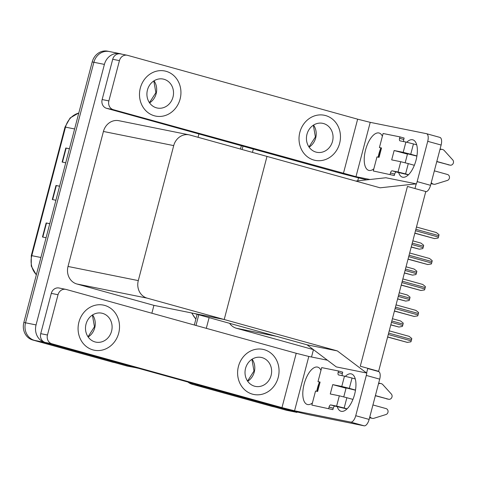 <?xml version="1.0" encoding="UTF-8"?>
<svg xmlns="http://www.w3.org/2000/svg" width="477" height="477" viewBox="0 0 477 477"><rect width="100%" height="100%" fill="white"/><g stroke="black" fill="none" stroke-linecap="round" stroke-linejoin="round"><path stroke-width="0.72" d="M313.019 349.325L310.521 348.824L313.419 349.623M229.586 323.317A14.531 13.028 101.4 0 0 236.413 328.259L276.392 336.309L307.045 344.811L337.346 350.911L366.586 372.996L367.815 368.31L360.278 366.217L378.619 371.309L425.782 191.533L407.441 186.447L360.278 366.217L407.441 186.447L414.978 188.54L416.206 183.854L380.133 187.813L189.959 135.045A14.531 13.028 101.4 0 0 189.136 134.848A14.531 13.028 101.4 0 0 173.711 145.61L138.294 280.607A14.531 13.028 101.4 0 0 147.166 298.143L337.346 350.911M236.413 328.259L310.521 348.824M297.105 411.943L296.986 412.402L286.468 410.28L193.936 384.605A14.531 13.028 -78.6 0 1 189.876 382.578A14.531 13.028 -78.6 0 0 193.936 384.605L273.905 406.798A14.531 13.028 -78.6 0 0 274.722 406.994M296.986 412.402L204.454 386.722A14.531 13.028 -78.6 0 1 203.029 386.227M313.449 349.647L311.523 357.005M358.525 177.838L357.732 180.849M195.975 325.469L198.778 314.772L195.975 325.469M242.131 149.522L243.008 146.177L242.131 149.522M206.297 328.331L209.105 317.634M252.458 152.39L253.335 149.039M378.619 371.309L375.512 370.683M366.586 372.996L336.285 366.896L307.045 344.811L193.906 313.419L224.208 319.518L266.995 156.42L224.208 319.518L153.928 305.369L151.865 313.228M355.788 181.057L385.905 177.754L416.206 183.854M137.489 368.041L126.942 366.02L34.41 340.345A14.531 13.028 -78.6 0 1 25.531 322.804L93.88 62.284A14.531 13.028 -78.6 0 1 109.311 51.522A14.531 13.028 -78.6 0 1 110.127 51.713M137.459 368.137L44.927 342.462A14.531 13.028 -78.6 0 1 36.055 324.92L104.403 64.401A14.531 13.028 -78.6 0 1 119.828 53.639A14.531 13.028 -78.6 0 1 120.651 53.835L121.951 54.193M198.903 133.936L198.027 137.287M189.136 134.848L118.856 120.699A14.531 13.028 101.4 0 0 103.426 131.461L68.014 266.458A14.531 13.028 101.4 0 0 76.886 283.994L153.928 305.369M274.311 406.911L273.041 406.654A14.531 13.028 -78.6 0 1 272.224 406.458L192.249 384.265A14.531 13.028 -78.6 0 1 187.938 382.041M194.318 325.01L197.126 314.313M240.48 149.062L241.356 145.718M115.195 362.729A14.531 13.028 -78.6 0 1 114.379 362.532L34.41 340.345A14.531 13.028 -78.6 0 1 25.531 322.804L93.88 62.284A14.531 13.028 -78.6 0 1 109.311 51.522L119.828 53.639M49.751 223.743L46.156 222.95L42.471 237.003L46.078 237.731M49.769 223.677L46.156 222.95M69.409 148.8L65.814 148.007L62.129 162.061L65.743 162.788M69.427 148.735L65.814 148.007M59.583 186.268L55.988 185.475L52.297 199.529L55.91 200.257M59.595 186.203L55.988 185.475M114.784 362.645L113.514 362.389A14.531 13.028 -78.6 0 1 112.697 362.192L32.722 340.006A14.531 13.028 -78.6 0 1 23.85 322.464L92.198 61.944A14.531 13.028 -78.6 0 1 107.629 51.182L109.311 51.522M390.788 324.909L398.927 327.037L402.326 326.459A2.421 1.073 105.5 0 0 402.689 325.493L403.053 324.086A2.421 1.073 105.5 0 0 403.214 323.078L400.561 320.961L392.416 318.702L400.525 320.949M387.61 337.036L407.263 342.379L410.876 341.842A2.421 1.073 105.5 0 0 411.234 340.87L411.603 339.469A2.421 1.073 105.5 0 0 411.764 338.455L409.105 336.339L389.238 330.829L409.075 336.333M394.413 311.087L414.072 316.43L417.685 315.893A2.421 1.073 105.5 0 0 418.043 314.921L418.412 313.514A2.421 1.073 105.5 0 0 418.573 312.507L415.914 310.39L396.047 304.875M401.223 285.139L420.881 290.481L424.494 289.944A2.421 1.073 105.5 0 0 424.852 288.973L425.222 287.565A2.421 1.073 105.5 0 0 425.383 286.558L422.723 284.441L402.85 278.926L422.688 284.435M408.032 259.19L427.69 264.532L431.297 263.996A2.421 1.073 105.5 0 0 431.655 263.024L432.025 261.617A2.421 1.073 105.5 0 0 432.186 260.609L429.533 258.492L409.66 252.977L429.497 258.486M414.841 233.241L434.493 238.583L438.107 238.047A2.421 1.073 105.5 0 0 438.464 237.075L438.834 235.668A2.421 1.073 105.5 0 0 438.995 234.66L436.306 232.532L416.469 227.028L436.306 232.532M397.597 298.96L405.736 301.088L409.135 300.51A2.421 1.073 105.5 0 0 409.493 299.544L409.862 298.137A2.421 1.073 105.5 0 0 410.023 297.129L407.364 295.013L399.225 292.753L407.334 295.001M404.407 273.011L412.539 275.14L415.944 274.561A2.421 1.073 105.5 0 0 416.302 273.589L416.671 272.188A2.421 1.073 105.5 0 0 416.832 271.174L414.173 269.058L406.034 266.804L414.137 269.052M411.21 247.062L419.349 249.191L422.753 248.612A2.421 1.073 105.5 0 0 423.111 247.641L423.481 246.239A2.421 1.073 105.5 0 0 423.642 245.226L420.982 243.109L412.843 240.855L420.947 243.103M406.762 142.224A19.378 8.568 105.5 0 1 412.808 139.809A19.378 8.568 105.5 0 1 416.039 160.177A19.378 8.568 105.5 0 1 402.445 177.152A19.378 8.568 105.5 0 1 398.641 172.453M154.381 115.792A23.009 20.63 101.4 0 0 155.675 116.102A23.009 20.63 101.4 0 0 180.282 98.34A23.009 20.63 101.4 0 0 166.056 71.294A23.009 20.63 101.4 0 0 164.756 70.984A23.009 20.63 101.4 0 0 140.149 88.746A23.009 20.63 101.4 0 0 154.381 115.792A23.009 20.63 101.4 0 0 155.675 116.102A23.009 20.63 101.4 0 0 180.282 98.34A23.009 20.63 101.4 0 0 166.056 71.294A23.009 20.63 101.4 0 0 164.756 70.984A23.009 20.63 101.4 0 0 140.149 88.746A23.009 20.63 101.4 0 0 154.381 115.792M313.908 160.057A23.009 20.63 101.4 0 0 315.202 160.367A23.009 20.63 101.4 0 0 339.809 142.605A23.009 20.63 101.4 0 0 325.582 115.559A23.009 20.63 101.4 0 0 324.282 115.249A23.009 20.63 101.4 0 0 299.675 133.011A23.009 20.63 101.4 0 0 313.908 160.057A23.009 20.63 101.4 0 0 315.202 160.367A23.009 20.63 101.4 0 0 339.809 142.605A23.009 20.63 101.4 0 0 325.582 115.559A23.009 20.63 101.4 0 0 324.282 115.249A23.009 20.63 101.4 0 0 299.675 133.011A23.009 20.63 101.4 0 0 313.908 160.057M108.875 100.903A7.268 6.517 101.4 0 0 113.311 109.674L106.58 108.321A7.268 6.517 -78.6 0 1 102.144 99.55L108.875 100.903L119.441 60.621L112.709 59.267A7.268 6.517 -78.6 0 1 120.425 53.889L127.156 55.243A7.268 6.517 101.4 0 0 119.441 60.621M102.144 99.55L112.709 59.267M106.58 108.321L333.31 171.231A29.067 0.829 -165.3 0 0 366.902 179.841M378.183 157.166A19.378 8.568 105.5 0 1 380.485 148.967M439.806 137.382A7.268 3.214 105.5 0 1 439.907 137.406A7.268 3.214 105.5 0 1 441.124 145.038L427.726 141.323A7.268 3.214 -74.5 0 0 426.51 133.685A7.268 3.214 -74.5 0 0 426.408 133.661L370.23 122.35L355.973 176.687L113.311 109.674M415.98 184.712A7.268 3.214 -74.5 0 0 417.154 181.606L430.552 185.32L441.124 145.038M430.552 185.32A7.268 3.214 105.5 0 1 425.728 191.736M417.154 181.606L427.726 141.323M373.831 168.84A19.378 8.568 105.5 0 1 368.775 170.378A19.378 8.568 105.5 0 1 365.704 149.414A19.378 8.568 105.5 0 1 379.137 133.029A19.378 8.568 105.5 0 1 382.387 136.237M369.967 179.501L355.973 176.687M343.392 173.515L357.643 119.178L127.568 55.338A7.268 6.517 101.4 0 0 127.156 55.243M357.643 119.178L370.23 122.35M345.348 376.329A19.378 8.568 105.5 0 1 351.388 373.914A19.378 8.568 105.5 0 1 354.626 394.282A19.378 8.568 105.5 0 1 341.025 411.257A19.378 8.568 105.5 0 1 337.227 406.559M92.961 349.897A23.009 20.63 101.4 0 0 94.261 350.207A23.009 20.63 101.4 0 0 118.868 332.445A23.009 20.63 101.4 0 0 104.636 305.399A23.009 20.63 101.4 0 0 103.342 305.089A23.009 20.63 101.4 0 0 78.735 322.851A23.009 20.63 101.4 0 0 92.961 349.897A23.009 20.63 101.4 0 0 94.261 350.207A23.009 20.63 101.4 0 0 118.868 332.445A23.009 20.63 101.4 0 0 104.636 305.399A23.009 20.63 101.4 0 0 103.342 305.089A23.009 20.63 101.4 0 0 78.735 322.851A23.009 20.63 101.4 0 0 92.961 349.897M252.488 394.163A23.009 20.63 101.4 0 0 253.782 394.473A23.009 20.63 101.4 0 0 278.395 376.711A23.009 20.63 101.4 0 0 264.163 349.665A23.009 20.63 101.4 0 0 262.869 349.355A23.009 20.63 101.4 0 0 238.261 367.117A23.009 20.63 101.4 0 0 252.488 394.163A23.009 20.63 101.4 0 0 253.782 394.473A23.009 20.63 101.4 0 0 278.395 376.711A23.009 20.63 101.4 0 0 264.163 349.665A23.009 20.63 101.4 0 0 262.869 349.355A23.009 20.63 101.4 0 0 238.261 367.117A23.009 20.63 101.4 0 0 252.488 394.163M47.461 335.009A7.268 6.517 101.4 0 0 51.898 343.78L45.166 342.426A7.268 6.517 -78.6 0 1 40.724 333.656L47.461 335.009L58.027 294.732L51.295 293.373A7.268 6.517 -78.6 0 1 59.011 287.995L65.743 289.348A7.268 6.517 101.4 0 0 58.027 294.732M40.724 333.656L51.295 293.373M45.166 342.426L271.89 405.337A29.067 0.829 -165.3 0 0 309.639 414.847L364.136 425.818L350.738 422.103L294.553 410.792L281.973 407.62L51.898 343.78M316.77 391.271A19.378 8.568 105.5 0 1 319.071 383.073M378.392 371.488A7.268 3.214 105.5 0 1 378.494 371.511A7.268 3.214 105.5 0 1 379.704 379.149L366.306 375.429A7.268 3.214 -74.5 0 0 366.801 372.185M350.738 422.103A7.268 3.214 -74.5 0 0 355.741 415.711L369.138 419.426L379.704 379.149M369.138 419.426A7.268 3.214 105.5 0 1 364.136 425.818M355.741 415.711L366.306 375.429M312.417 402.946A19.378 8.568 105.5 0 1 307.361 404.484A19.378 8.568 105.5 0 1 304.284 383.52A19.378 8.568 105.5 0 1 317.724 367.135A19.378 8.568 105.5 0 1 320.967 370.349M327.425 360.207L308.81 356.456L294.553 410.792M281.973 407.62L296.229 353.284L66.154 289.444A7.268 6.517 101.4 0 0 65.743 289.348M296.229 353.284L308.81 356.456M400.734 161.709L408.288 163.611L405.581 173.914L398.033 172.012L400.734 161.709L391.689 159.884L394.145 150.517L403.196 152.342L405.897 142.033L400.006 140.846A2.421 1.073 105.5 0 1 399.97 140.84A2.421 1.073 105.5 0 1 399.571 138.294L399.935 136.887L404.126 138.05L403.757 139.457A2.421 1.073 105.5 0 0 403.757 141.603M408.288 163.611L414.352 165.292M434.35 170.844L447.486 174.487A3.095 2.773 -78.6 0 1 449.483 177.42A3.095 2.773 -78.6 0 1 447.354 180.437L435.09 184.253A4.842 4.341 -78.6 0 1 433.712 184.223A4.842 4.341 -78.6 0 1 431.446 182.876L431.208 182.828M405.182 162.776L407.453 154.107L394.145 150.517M401.306 152.276L416.904 156.11M436.813 161.476L449.942 165.12L436.771 161.625M405.897 142.033L413.446 143.935L410.745 154.244L416.928 155.955M410.745 154.244L403.196 152.342M380.759 147.924L379.418 147.554L381.522 147.977L379.066 157.344L376.961 156.921L373.27 170.975L394.294 175.524L394.664 174.117A2.421 1.073 105.5 0 1 396.327 171.988L408.378 174.85M381.522 147.977L380.771 147.876L378.327 157.195M413.446 143.935L416.701 144.841M439.943 149.522L440.188 149.569A4.842 4.341 -78.6 0 1 442.262 149.432A4.842 4.341 -78.6 0 1 444.004 150.267L452.739 159.908A3.095 2.773 -78.6 0 1 453.15 163.528A3.095 2.773 -78.6 0 1 450.115 165.161A3.095 2.773 -78.6 0 1 449.942 165.12M399.935 136.887L383.103 133.5L379.418 147.554M373.27 170.975L394.294 175.524M390.108 174.361L390.472 172.954A2.421 1.073 105.5 0 1 392.142 170.826L398.033 172.012M405.581 173.914L408.503 174.725M440.086 148.991A4.842 4.341 -78.6 0 1 440.158 149.009L442.262 149.432M447.837 164.696A3.095 2.773 101.4 0 0 448.01 164.738A3.095 2.773 101.4 0 0 448.189 164.768M433.712 184.223L431.607 183.8A4.842 4.341 -78.6 0 1 430.999 183.621M339.32 395.815L346.868 397.717L344.167 408.02L336.619 406.118L339.32 395.815L330.275 393.99L332.731 384.623L341.776 386.448L344.483 376.138L338.587 374.952A2.421 1.073 105.5 0 1 338.557 374.946A2.421 1.073 105.5 0 1 338.151 372.4L338.521 370.999L342.707 372.155L342.337 373.563A2.421 1.073 105.5 0 0 342.337 375.709M346.868 397.717L352.938 399.398M372.936 404.949L386.066 408.592A3.095 2.773 -78.6 0 1 388.069 411.526A3.095 2.773 -78.6 0 1 385.941 414.543L373.676 418.359A4.842 4.341 -78.6 0 1 372.298 418.329A4.842 4.341 -78.6 0 1 370.033 416.981L369.794 416.934M343.762 396.882L346.04 388.212L332.731 384.623M339.892 386.388L355.484 390.216M375.393 395.582L388.522 399.225L375.357 395.731M344.483 376.138L352.032 378.04L349.325 388.35L355.508 390.061M349.325 388.35L341.776 386.448M319.346 382.029L317.998 381.66L320.103 382.083L317.646 391.45L315.541 391.027L311.857 405.08L332.874 409.63L333.244 408.223A2.421 1.073 105.5 0 1 334.914 406.094L346.958 408.956M320.103 382.083L319.357 381.982L316.913 391.301M352.032 378.04L355.287 378.947M378.529 383.627L378.768 383.675A4.842 4.341 -78.6 0 1 380.843 383.538A4.842 4.341 -78.6 0 1 382.59 384.373L391.325 394.014A3.095 2.773 -78.6 0 1 391.736 397.633A3.095 2.773 -78.6 0 1 388.695 399.267A3.095 2.773 -78.6 0 1 388.522 399.225M338.521 370.999L321.689 367.606L317.998 381.66M311.857 405.08L332.874 409.63M328.689 408.467L329.058 407.06A2.421 1.073 105.5 0 1 330.722 404.931L336.619 406.118M344.167 408.02L347.089 408.831M378.666 383.097A4.842 4.341 -78.6 0 1 378.738 383.114L380.843 383.538M386.418 398.802A3.095 2.773 101.4 0 0 386.597 398.844A3.095 2.773 101.4 0 0 386.769 398.873M372.298 418.329L370.194 417.906A4.842 4.341 -78.6 0 1 369.586 417.727M315.995 152.097A14.775 13.249 101.4 0 0 316.829 152.294A14.775 13.249 101.4 0 0 332.63 140.888A14.775 13.249 101.4 0 0 323.489 123.525A14.775 13.249 101.4 0 0 322.661 123.322A14.775 13.249 101.4 0 0 306.86 134.729A14.775 13.249 101.4 0 0 315.995 152.097M95.054 341.937A14.775 13.249 101.4 0 0 95.883 342.134A14.775 13.249 101.4 0 0 111.684 330.728A14.775 13.249 101.4 0 0 102.549 313.365A14.775 13.249 101.4 0 0 101.714 313.162A14.775 13.249 101.4 0 0 85.914 324.569A14.775 13.249 101.4 0 0 95.054 341.937M254.581 386.203A14.775 13.249 101.4 0 0 255.41 386.4A14.775 13.249 101.4 0 0 271.21 374.994A14.775 13.249 101.4 0 0 262.076 357.631A14.775 13.249 101.4 0 0 261.241 357.428A14.775 13.249 101.4 0 0 245.44 368.834A14.775 13.249 101.4 0 0 254.581 386.203M156.468 107.832A14.775 13.249 101.4 0 0 157.303 108.029A14.775 13.249 101.4 0 0 173.103 96.622A14.775 13.249 101.4 0 0 163.963 79.26A14.775 13.249 101.4 0 0 163.134 79.057A14.775 13.249 101.4 0 0 147.333 90.463A14.775 13.249 101.4 0 0 156.468 107.832M204.454 386.722L192.249 384.265M44.927 342.462L32.722 340.006M36.055 324.92L23.85 322.464M104.403 64.401L92.198 61.944M173.711 145.61L103.426 131.461M138.294 280.607L68.014 266.458M147.166 298.143L76.886 283.994M192.07 313.049A19.378 17.375 101.4 0 0 195.904 318.976M272.224 406.458L273.905 406.798M36.335 274.877L31.261 266.083L31.291 255.594L31.792 255.66A19.378 17.375 101.4 0 0 36.377 274.716M78.794 113.043A19.378 17.375 101.4 0 0 65.51 127.132L65.009 127.067L70.113 117.974L78.818 112.942M74.615 128.969L65.51 127.132L31.792 255.66L40.897 257.497M112.697 362.192L114.379 362.532M52.643 199.601L56.328 185.553M62.475 162.126L66.16 148.079M42.811 237.069L46.496 223.021M390.818 324.789L398.927 327.037M391.456 322.374L402.689 325.493M391.826 320.967L403.053 324.086M387.64 336.917L407.477 342.42M388.272 334.502L411.234 340.87M388.642 333.095L411.603 339.469M394.449 310.968L414.28 316.472M395.081 308.553L418.043 314.921M395.451 307.146L418.412 313.514M396.047 304.881L415.878 310.384M401.252 285.019L421.09 290.523M401.89 282.599L424.852 288.973M402.26 281.197L425.222 287.565M408.062 259.071L427.899 264.574M408.7 256.65L431.655 263.024M409.063 255.249L432.025 261.617M414.871 233.122L434.708 238.625M415.503 230.701L438.464 237.075M415.872 229.3L438.834 235.668M397.627 298.84L405.736 301.088M398.265 296.426L409.493 299.544M398.629 295.019L409.862 298.137M404.436 272.892L412.539 275.14M405.068 270.477L416.302 273.589M405.438 269.07L416.671 272.188M411.246 246.943L419.349 249.191M411.878 244.528L423.111 247.641M412.247 243.121L423.481 246.239M399.571 138.294L403.757 139.457M390.472 172.954L394.664 174.117M392.142 170.826L396.327 171.988M338.151 372.4L342.337 373.563M329.058 407.06L333.244 408.223M330.722 404.931L334.914 406.094M313.544 125.081A14.775 13.249 -78.6 0 1 309.108 147.143M92.604 314.927A14.775 13.249 -78.6 0 1 88.162 336.989M252.13 359.187A14.775 13.249 -78.6 0 1 247.688 381.248M154.023 80.822A14.775 13.249 -78.6 0 1 149.581 102.883M195.862 319.143L191.671 312.966M31.291 255.594L65.009 127.067M439.907 137.406L426.51 133.685M378.494 371.511L367.755 368.53M448.01 164.738L450.115 165.161M386.597 398.844L388.695 399.267M308.971 146.946L315.404 136.935L313.341 125.212M88.024 336.786L94.458 326.775L92.401 315.053M247.551 381.051L253.985 371.04L251.928 359.318M149.444 102.68L155.878 92.669L153.821 80.947"/></g></svg>
